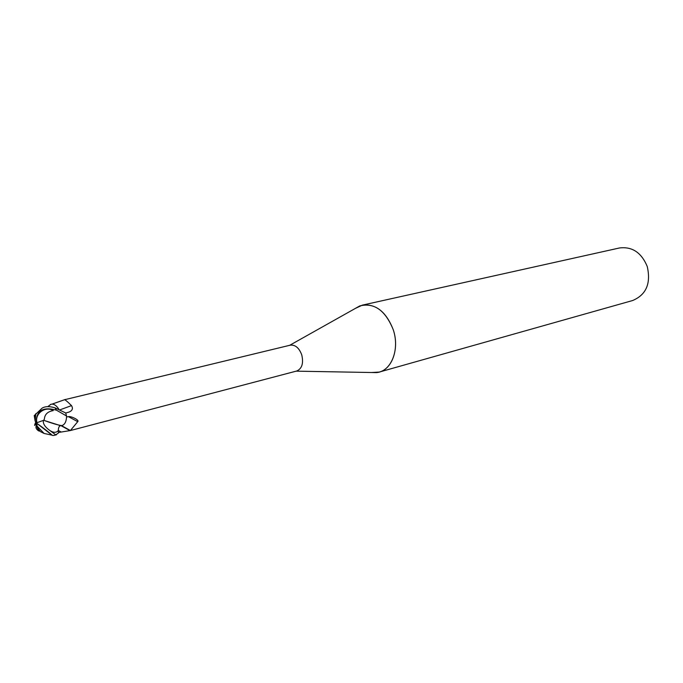 <?xml version="1.0" encoding="UTF-8"?>
<svg xmlns="http://www.w3.org/2000/svg" width="683" height="683" viewBox="0 0 683 683"><rect width="100%" height="100%" fill="white"/><g stroke="black" fill="none" stroke-linecap="round" stroke-linejoin="round"><path stroke-width="1.02" d="M66.55 416.912L68.488 416.69C70.101 415.734 79.843 420.019 77.725 421.667L70.409 430.538L296.746 371.006C302.04 368.632 303.696 363.236 301.732 354.81C299.069 347.826 295.235 344.616 290.232 345.18L64.39 399.768C64.945 399.512 67.318 401.459 71.51 405.617C73.252 408.554 72.389 410.705 68.932 412.088L65.722 413.036M61.496 425.629L70.409 430.538L58.431 432.493M371.578 372.508L376.598 372.602C391.197 371.475 400.033 349.568 393.271 329.778C386.254 311.858 375.949 303.645 362.357 305.13L355.399 308.383L359.787 305.924C374.207 302.381 385.374 310.33 393.271 329.778C399.512 348.202 392.418 368.88 379.236 372.073L632.654 300.52C646.255 294.774 651.112 283.419 647.228 266.438C641.397 252.522 632.125 246.367 619.404 247.989L362.357 305.13M371.569 372.508L379.236 372.073M59.984 409.826L71.51 405.617M56.091 402.722L65.32 399.444M58.926 409.348L58.371 408.494L58.909 409.348M61.564 425.56L61.128 425.526C57.176 424.835 51.379 423.101 43.738 420.327L44.361 419.174C44.728 414.376 47.69 411.525 53.24 410.611C45.42 405.659 34.432 413.753 36.942 422.623M68.488 416.69L77.725 421.667M60.821 425.603L60.565 425.646C59.071 426.149 58.337 427.763 58.354 430.495L58.448 433.005L55.767 434.84L49.944 430.58C44.941 426.995 42.764 423.597 43.413 420.387L36.276 422.948C36.071 412.054 41.373 407.478 52.207 409.219L56.467 410.184L66.558 415.99L65.696 412.959L54.939 407.811C49.517 406.18 45.257 406.274 42.158 408.101L34.483 415.392M34.235 415.529L35.123 420.984L36.276 422.948L35.738 423.912C34.645 425.799 34.355 425.944 34.876 424.348L35.721 422.103M34.705 416.135L35.183 416.417M35.764 422.162C34.585 425.219 34.679 425.577 36.045 423.238L36.242 422.888M40.263 431.528L44.079 433.449L51.891 435.122C52.079 434.704 41.765 426.67 36.745 423.323L37.095 426.115L39.366 430.871L40.263 431.528M34.56 415.435L35.473 414.94M36.37 425.646L36.062 426.286C35.636 428.002 36.558 429.573 38.82 430.99L39.366 430.871M39.409 430.546L39.853 430.196M38.829 430.99L36.737 426.457L36.694 423.289M60.565 425.654L43.738 420.335M53.24 410.611L52.207 409.219M66.558 415.99C66.499 420.984 65.15 424.092 62.512 425.33M36.276 422.948L52.42 435.421L53.983 435.404M51.891 435.122L52.42 435.421M50.354 404.532L50.875 404.319C53.394 403.627 55.895 405.019 58.371 408.494M59.114 425.364L61.538 425.594M49.944 430.58C53.607 432.877 56.407 432.851 58.354 430.495L60.898 431.869M54.162 435.336L55.767 434.84M56.467 410.184L54.939 407.811M296.174 371.159L376.598 372.602M68.291 412.319L68.932 412.088M52.002 404.123L64.39 399.768M60.889 425.611L70.025 430.614M289.66 345.316L359.787 305.924M35.806 422.239L36.045 423.238M37.095 426.115L44.079 433.449M61.128 425.526L61.871 425.509M47.733 406.675L50.875 404.319M53.692 435.464L56.51 434.764M35.738 423.912L36.737 426.457M35.858 413.591L35.123 420.984"/></g></svg>
